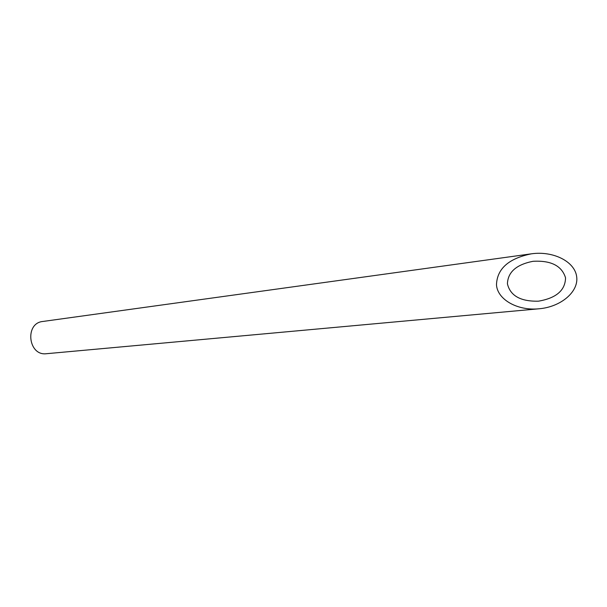 <?xml version="1.0" encoding="UTF-8"?>
<svg xmlns="http://www.w3.org/2000/svg" width="607" height="607" viewBox="0 0 607 607"><rect width="100%" height="100%" fill="white"/><g stroke="black" fill="none" stroke-linecap="round" stroke-linejoin="round"><path stroke-width="0.91" d="M507.422 283.81C510.259 295.746 520.533 301.535 538.257 301.186L538.621 301.148C556.323 298.067 565.299 290.29 565.542 277.809C561.824 265.79 550.981 260.289 532.999 261.306C516.398 264.576 507.869 272.073 507.422 283.81M539.145 308.773L46.42 353.714C28.203 356.15 24.485 323.136 42.786 321.475L531.391 253.825C508.696 258.43 497.057 268.757 496.48 284.812C497.383 299.524 517.513 310.974 538.963 308.788L539.145 308.773C561.065 306.907 578.972 291.603 576.65 276.534C574.685 261.427 553.098 250.683 531.391 253.825"/></g></svg>
